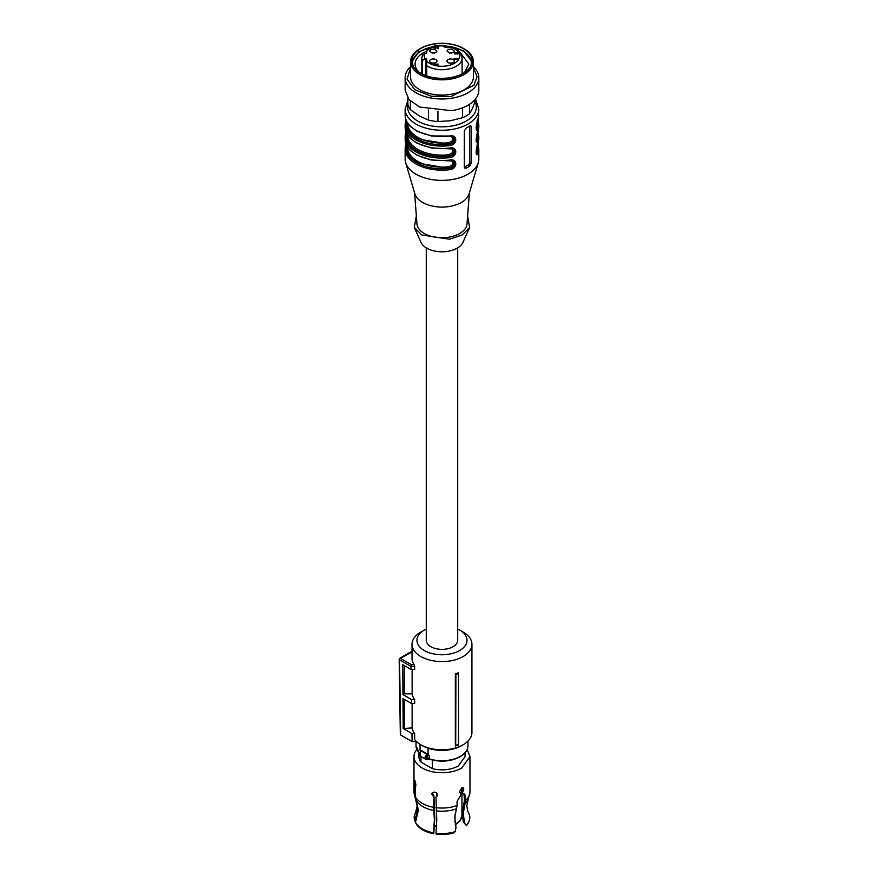 <?xml version="1.0" encoding="UTF-8"?>
<svg xmlns="http://www.w3.org/2000/svg" width="878" height="878" viewBox="0 0 878 878"><rect width="100%" height="100%" fill="white"/><g stroke="black" fill="none" stroke-linecap="round" stroke-linejoin="round"><path stroke-width="1.32" d="M426.269 247.87L426.269 640.281A15.716 9.076 0 0 0 430.868 646.702A15.716 9.076 0 0 0 447.999 648.666A15.716 9.076 0 0 0 457.701 640.281L457.701 247.87M458.525 672.746L458.525 673.525A31.081 17.944 180 0 1 455.901 674.37L455.342 673.81A29.962 17.297 180 0 0 458.525 672.746M458.525 744.39L458.525 744.917A29.962 17.297 0 0 1 455.342 745.982L455.715 745.312A30.697 17.725 -0 0 0 458.525 744.39L458.525 673.525M412.133 703.508L412.133 727.917A29.962 17.297 0 0 0 414.657 733.58L414.657 739.594A29.962 17.297 0 0 0 420.803 744.742A29.962 17.297 0 0 0 463.167 744.742A29.962 17.297 0 0 0 471.936 732.515L471.936 644.298A29.962 17.297 0 0 0 463.167 632.072L459.699 630.064A25.045 14.465 180 0 1 459.699 650.51A25.045 14.465 180 0 1 424.272 650.51A25.045 14.465 180 0 1 424.272 630.064A25.045 14.465 180 0 1 426.269 629.032M424.272 630.064L420.803 632.072A29.962 17.297 0 0 0 412.023 644.298A29.962 17.297 0 0 0 420.803 656.524A29.962 17.297 0 0 0 453.443 660.278A29.962 17.297 0 0 0 471.936 644.298M455.342 745.982L455.342 673.81M455.715 745.312L455.901 674.37M412.023 644.298L412.023 658.335A29.962 17.297 0 0 0 414.142 664.712L414.657 666.424L410.948 666.424L411.464 664.712L414.142 664.712M410.948 666.424L411.003 669.431L414.657 669.431L414.657 666.424M412.133 727.917L403.189 728.52L402.969 698.581L411.508 703.508L414.657 703.508L414.657 699.503A29.962 17.297 0 0 1 412.133 693.829L412.133 669.431M422.537 745.74L422.537 745.74A27.503 15.881 0 0 0 422.537 745.74L420.803 744.742L422.537 745.74A27.503 15.881 0 0 0 461.433 745.74L463.167 744.742M411.464 664.712L400.412 658.335L412.023 651.948M411.003 669.431L402.706 664.646L402.936 694.586L411.453 699.503L414.657 699.503M412.133 693.829L404.242 693.829L402.936 694.586M404.242 665.524L404.242 693.829M411.508 703.508L411.453 699.503M404.242 727.917L404.242 699.316M414.657 733.58L411.969 733.58L403.189 728.52M411.102 651.739L399.797 658.27A1.229 0.713 -120 0 1 400.412 658.335A1.229 0.713 120 0 0 399.545 659.839L400.675 735.018L412.089 741.603L411.969 733.58M412.089 741.603L416.501 741.603M457.701 629.032A25.045 14.465 180 0 1 459.699 630.064L463.167 632.072M400.675 735.018L400.675 734.019M399.545 659.839L399.545 658.84L399.545 659.839L410.948 666.435M464.188 802.777L464.506 797.586M468.007 811.788L468.501 812.699A27.8 16.056 0 0 0 468.402 812.534A27.8 16.056 0 0 0 468.38 812.49M468.852 821.665L468.347 822.774A27.273 15.749 180 0 1 466.492 825.638L463.354 822.137L466.481 825.133A27.8 16.056 0 0 0 468.852 821.665A27.8 16.056 0 0 0 469.137 814.071L467.568 810.679M463.354 822.137L462.179 812.633L464.506 800.132L463.957 793.734M462.618 787.643L461.587 791.638L462.629 792.241L462.629 793.953L464.561 793.931L465.57 796.555L465.57 800.593L463.255 813.258L464.484 822.785M437.705 795.413L435.938 797.103L436.761 819.887L435.982 833.211A27.8 16.056 0 0 0 455.144 831.675L455.978 827.702L454.749 817.363L457.065 805.51L457.065 801.46L460.895 794.952L460.895 793.24L459.743 792.636M455.144 831.675L453.97 832.871A27.273 15.749 0 0 1 436.114 834.1L435.982 833.211M433.941 795.907L434.775 818.691L433.743 833.738A27.273 15.749 0 0 1 415.985 823.476L415.47 822.368A27.8 16.056 0 0 0 433.611 832.849L434.39 819.514L433.556 807.299L433.941 795.907L432.239 792.878M415.634 786.128L415.294 796.752L418.378 810.273L415.47 822.368M433.611 832.849L433.743 833.738M416.282 800.791L417.182 805.894L415.568 812.534A27.8 16.056 0 0 0 414.833 821.007L417.741 808.901L413.988 791.89A27.997 16.166 0 0 0 414.657 795.38L414.657 784.811L415.898 784.625M414.833 821.007L415.612 822.06M462.629 793.953L461.587 793.35L461.587 791.638M462.629 792.241L463.825 789.124L463.255 787.764L461.773 787.95L459.49 791.638L460.895 793.24L460.182 793.075M435.938 797.103L437.749 794.996C435.729 791.561 433.743 791.254 431.822 794.085L433.556 796.73M437.562 795.841L437.749 794.996M431.998 793.262L431.822 794.085M414.537 780.169L414.317 781.475C414.668 779.401 415.195 780.542 415.909 784.888L415.47 786.227M414.317 781.475L414.657 784.811M415.448 798.87L414.657 795.38M416.798 749.516A27.997 16.166 0 0 0 413.988 756.573A27.997 16.166 0 0 0 431.274 771.499A27.997 16.166 0 0 0 461.773 767.998L469.971 756.573L467.173 749.516M432.448 760.085L432.448 768.7C442.04 770.895 450.655 769.995 458.305 765.989L465.066 756.573L465.066 752.841M418.905 752.841L418.905 756.573A23.08 13.324 0 0 0 420.968 762.082L420.968 756.606M432.448 768.7L420.968 762.082M420.364 751.59L420.364 750.844A25.967 14.992 180 0 1 420.057 750.569L421.583 750.646L428.069 754.476L429.221 755.596L429.221 758.801A25.967 14.992 0 0 0 460.346 756.342A25.967 14.992 0 0 0 467.952 745.74C467.831 750.086 465.23 753.774 460.138 756.792C450.82 761.588 440.569 762.4 429.408 759.24L429.221 758.801A1.471 0.856 0 0 0 427.674 758.833L427.465 758.899A0.977 0.68 73.5 0 1 427.048 759.437L425.621 759.294A2.941 1.701 -60 0 1 425.018 757.944A2.941 1.701 -60 0 1 426.598 754.696L427.674 755.629L427.125 754.356L426.598 754.696M421.583 750.646A2.458 1.416 180 0 1 421.407 751.052L420.189 752.106M420.057 750.569L420.057 744.292M428.069 754.476L428.069 748.21M434.369 792.088A19.974 11.535 0 0 0 435.576 792.351M437.562 795.578L437.562 794.129M449.492 160.323L453.41 161.047L454.98 163.615C454.574 166.326 452.686 167.907 449.295 168.356L449.503 169.706C457.91 168.982 457.833 157.974 449.503 160.092L449.295 160.334M405.932 144.552L406.887 143.871L405.932 144.552A36.832 21.27 0 0 0 405.153 148.898L405.153 159.116A36.832 21.27 0 0 0 405.68 162.693A36.832 21.27 0 0 0 415.942 174.151A36.832 21.27 0 0 0 453.158 179.375A36.832 21.27 0 0 0 478.29 162.693A36.832 21.27 0 0 0 478.817 159.116L478.817 148.898L478.038 153.233C475.602 158.83 475.624 147.636 478.038 143.608L478.817 139.273L478.817 136.869L478.038 141.204C475.602 146.802 475.624 135.607 478.038 131.579L478.817 127.244L478.817 124.83L478.038 129.176C475.602 134.773 475.624 123.578 478.038 119.551L478.817 108.993L475.876 100.169M449.503 136.024L431.252 135.958L416.973 131.162L410.739 126.739C407.063 123.238 405.197 119.397 405.153 115.216A36.832 21.27 0 0 0 415.942 130.251A36.832 21.27 0 0 0 449.503 136.024C457.866 133.851 457.822 145.035 449.503 145.649L448.691 142.697L451.808 141.27L452.927 139.196L451.797 136.814L450.743 136.375M449.295 148.305L449.503 148.053C457.866 145.88 457.822 157.063 449.503 157.678L449.295 156.328A35.844 20.699 180 0 1 416.633 150.698A35.844 20.699 180 0 1 406.503 133.094M466.229 128.012L464.319 130.921L464.319 167.007L464.89 168.159L466.229 168.104A36.832 21.27 0 0 0 469.708 166.107L471.266 162.99L471.266 126.904L470.827 125.817L469.708 126.004A36.832 21.27 0 0 1 466.229 128.012M406.075 132.117L406.075 132.106A0.977 0.79 -160.1 0 0 405.932 132.523A36.832 21.27 0 0 0 405.153 136.869A36.832 21.27 0 0 0 415.942 151.905A36.832 21.27 0 0 0 449.503 157.678M406.075 120.088L406.075 120.077A0.977 0.79 19.9 0 0 405.965 120.275L405.153 124.83A36.832 21.27 0 0 0 415.942 139.876A36.832 21.27 0 0 0 449.503 145.649M452.927 160.806L453.959 163.023C453.597 165.69 451.907 167.391 448.888 168.115L448.691 166.754L451.808 165.327L452.927 163.253L451.797 160.872L450.743 160.433M405.68 162.693L414.877 193.862A27.503 15.881 0 0 0 422.537 202.423A27.503 15.881 0 0 0 450.326 206.33A27.503 15.881 0 0 0 469.093 193.862L478.29 162.693M478.038 153.233A0.977 0.79 -160.1 0 0 477.083 152.311L476.359 153.551M477.083 144.299L478.038 143.608L477.083 144.299M477.5 133.247A35.844 20.699 180 0 1 477.083 140.282A0.977 0.79 19.9 0 1 478.038 141.204M477.193 134.191A35.361 20.413 180 0 1 476.666 140.041L476.359 141.523M477.083 132.271L478.038 131.579L477.083 132.271M477.5 121.208A35.844 20.699 180 0 1 477.083 128.254A0.977 0.79 19.9 0 1 478.038 129.176M477.193 122.163A35.361 20.413 180 0 1 476.666 128.012L476.359 129.494M477.083 120.242L478.038 119.551L477.083 120.242M453.388 136.979L449.295 136.277L453.41 136.99L454.98 139.547C454.574 142.269 452.686 143.849 449.295 144.299A35.844 20.699 0 0 1 406.503 121.065M449.492 148.294L453.388 149.008L431.252 147.987L416.973 143.191L410.739 138.768C407.063 135.267 405.197 131.426 405.153 127.244L405.153 124.83A36.832 21.27 0 0 1 405.932 120.495A0.977 0.79 19.9 0 1 405.965 120.275L406.053 120.023M453.388 149.008L454.98 151.587C454.574 154.298 452.686 155.878 449.295 156.328L448.691 154.726L451.808 153.299L452.927 151.225L451.797 148.843L450.743 148.404M469.763 125.971A2.458 1.416 -60 0 1 469.763 126.037L469.763 162.123A2.458 1.416 -60 0 1 468.029 165.13L464.561 167.138A2.458 1.416 -60 0 1 464.341 167.248M414.592 192.886L416.962 223.912A25.045 14.465 0 0 0 424.272 233.504A25.045 14.465 0 0 0 451.051 236.753A25.045 14.465 0 0 0 467.008 223.912L469.379 192.886M476.095 151.861A0.977 0.79 -161 0 0 476.666 152.07L476.15 152.805M476.095 139.832A0.977 0.79 19 0 0 476.666 140.041L476.15 140.776M476.095 127.804A0.977 0.79 19 0 0 476.666 128.012L476.15 128.748M452.927 136.748L453.959 138.965C453.597 141.632 451.907 143.333 448.888 144.058L418.06 139.064L408.863 131.184L406.843 121.746M452.927 148.777L453.959 150.994C453.597 153.661 451.907 155.362 448.888 156.086A35.361 20.413 180 0 1 416.984 150.5A35.361 20.413 180 0 1 406.843 133.774M416.348 215.944L414.306 227.435L421.758 234.953L449.492 239.211L462.322 234.887L469.664 227.435L467.612 215.944M414.306 227.435L421.078 242.46A21.61 12.479 0 0 0 426.708 248.134A21.61 12.479 0 0 0 447.648 251.349A21.61 12.479 0 0 0 462.893 242.46L469.664 227.435M444.937 47.116L444.016 46.358A0.977 0.571 0 0 0 444.685 47.072L448.219 47.675A0.977 0.571 0 0 0 449.437 47.291L450.359 47.5M444.937 46.578L444.235 45.941A17.681 10.207 0 0 0 429.485 48.85A17.681 10.207 0 0 0 426.763 50.88L426.763 52.954A0.977 0.571 0 0 1 425.775 53.514L424.864 53.514A17.681 10.207 0 0 0 424.864 58.617L425.775 58.617A0.977 0.571 0 0 1 426.763 59.188L426.763 65.685A20.139 11.623 0 0 0 456.22 66.289A20.139 11.623 0 0 0 462.124 58.069C460.324 51.44 456.308 47.566 450.085 46.446M426.763 75.936L426.763 65.685M422.34 74.125L422.34 60.626L424.864 58.617M422.34 55.523L424.864 53.514M457.657 52.537L458.02 53.086L456.911 53.799L457.438 53.36L456.79 52.614L454.398 53.086L455.024 53.777L454.135 52.746L457.657 52.537L458.02 53.887L458.02 53.075M457.438 53.712L456.79 52.614L456.088 53.251M434.599 64.27L438.55 64.083L435.477 64.368L436.059 64.917L434.599 64.083M453.267 62.579A3.688 2.129 0 0 0 454.354 61.076A3.688 2.129 0 0 0 451.709 59.045A3.688 2.129 0 0 0 448.065 59.572A3.688 2.129 0 0 0 446.979 61.076A3.688 2.129 0 0 0 449.624 63.117A3.688 2.129 0 0 0 453.267 62.579M451.709 49.014L454.354 51.056L453.267 52.559L449.624 53.097L446.979 51.056L448.065 49.552L451.709 49.014M434.347 49.014L436.992 51.056L435.905 52.559L432.261 53.097L429.616 51.056L430.703 49.552L434.347 49.014M435.905 62.579A3.688 2.129 0 0 0 436.992 61.076A3.688 2.129 0 0 0 434.347 59.045A3.688 2.129 0 0 0 430.703 59.572A3.688 2.129 0 0 0 429.616 61.076A3.688 2.129 0 0 0 432.261 63.117A3.688 2.129 0 0 0 435.905 62.579M456.999 58.552L457.943 58.552L456.999 58.837L456.999 59.814L454.014 58.782L456.999 58.244L456.999 58.837M437.826 48.213L438.55 47.214L438.55 48.718L436.267 47.631L435.005 47.928L435.74 48.663L434.599 47.928L436.64 47.456L437.826 48.564M457.438 54.162L456.79 53.415M456.779 53.119L457.657 53.338M451.896 63.084A3.688 2.129 0 0 0 451.709 63.051A3.688 2.129 0 0 0 449.437 63.084M451.896 53.064A3.688 2.129 0 0 0 451.709 53.031A3.688 2.129 0 0 0 449.437 53.064M434.533 53.064A3.688 2.129 0 0 0 434.347 53.031A3.688 2.129 0 0 0 432.075 53.064M434.533 63.084A3.688 2.129 0 0 0 434.347 63.051A3.688 2.129 0 0 0 432.075 63.084M456.56 58.552L454.793 58.837L456.56 59.539L456.56 58.837M438.55 48.718L438.089 48.016M463.518 48.455L464.21 48.85A31.432 18.142 180 0 1 472.342 56.982A31.432 18.142 180 0 1 473.418 61.679A31.432 18.142 180 0 1 450.118 79.207A31.432 18.142 180 0 1 411.628 66.377A31.432 18.142 180 0 1 410.553 61.679A31.432 18.142 180 0 1 419.761 48.85L420.452 48.455A30.445 17.582 180 0 1 434.105 43.9A30.445 17.582 180 0 1 463.518 48.455A30.445 17.582 180 0 1 471.398 56.335A30.445 17.582 180 0 1 449.865 77.857A30.445 17.582 180 0 1 412.572 65.433A30.445 17.582 180 0 1 420.452 48.455M426.763 51.242A26.889 15.519 0 0 0 415.096 64.039A26.889 15.519 0 0 0 419.366 72.435M464.605 72.435L468.874 64.039L460.248 52.647M432.558 46.841A29.347 16.945 0 0 0 413.187 66.135M470.784 66.135A29.347 16.945 0 0 0 451.413 46.841M449.843 46.567A29.347 16.945 0 0 0 444.905 46.029M472.134 61.877L463.639 50.726L444.564 45.513M439.406 45.513L434.171 46.04L418.565 51.879L411.837 61.877M434.171 44.032A30.203 17.439 0 0 0 411.782 60.878A30.203 17.439 0 0 0 449.799 77.725A30.203 17.439 0 0 0 472.188 60.878A30.203 17.439 0 0 0 434.171 44.032M410.553 61.679L410.553 76.924A31.432 18.142 0 0 0 450.118 94.451A31.432 18.142 0 0 0 473.418 76.924L473.418 61.679M410.553 67.858L407.074 79.163L414.778 89.743L431.197 96.218L451.072 96.514L474.021 85.243L477.105 76.507L473.418 67.858M473.418 66.629A36.832 21.27 180 0 1 478.817 77.725A36.832 21.27 180 0 1 451.522 98.259A36.832 21.27 180 0 1 405.153 77.725A36.832 21.27 180 0 1 410.553 66.629M405.153 77.725L405.153 90.149L408.95 99.554L419.563 107.017L451.522 110.694A36.832 21.27 0 0 0 478.817 90.149L478.817 77.725M407.853 98.138L407.853 104.175A34.374 19.843 0 0 0 410.388 109.651L419.41 116.017L428.431 120.066A34.374 19.843 0 0 0 437.924 121.537L450.249 120.78L462.574 117.718L462.574 107.785M462.574 117.718A34.374 19.843 0 0 0 469.51 113.712L469.51 104.273M437.924 121.537L437.924 111.287M428.431 120.066L428.431 109.926M410.388 109.651L410.388 101.08M469.51 113.712L472.814 107.753L476.117 98.138M464.978 803.864A27.174 15.683 0 0 0 468.128 799.781L466.789 805.894L467.689 810.987M436.146 810.822A27.174 15.683 0 0 0 456.461 808.77M416.084 800.242A27.174 15.683 0 0 0 433.776 810.449M465.57 800.593A27.997 16.166 0 0 0 469.971 791.89L468.128 799.781M464.506 795.929L465.57 796.555M435.938 807.672A27.997 16.166 0 0 0 457.065 805.51M415.294 796.752A27.997 16.166 0 0 0 433.556 807.299M427.465 758.899A1.965 1.13 -60 0 1 426.401 757.944A1.965 1.13 -60 0 1 427.465 755.782L427.465 758.899M426.598 759.371A2.941 1.701 -60 0 1 425.621 759.294L420.068 756.09A2.941 1.701 -60 0 1 419.454 754.74A2.941 1.701 -60 0 1 420.551 751.996M421.407 751.052L427.125 754.356A2.458 1.416 0 0 1 427.718 754.191M420.068 756.09L420.617 751.283A1.471 0.856 0 0 0 420.364 750.844A0.977 0.669 -49.1 0 1 420.463 750.416M419.333 753.324L416.018 745.74A25.967 14.992 0 0 0 419.399 753.137M429.221 755.596A1.471 0.856 0 0 0 427.674 755.629M455.243 824.124A19.953 11.524 0 0 0 461.938 815.508L461.938 793.547M455.024 822.532L455.024 814.125M434.533 825.902L436.585 825.913L436.585 814.619M436.585 792.911L436.585 796.203M436.575 826.022L434.522 826.022M449.503 160.092A36.832 21.27 180 0 1 415.942 154.308A36.832 21.27 180 0 1 405.153 139.273L406.053 132.051M406.053 144.08L405.153 148.898A36.832 21.27 0 0 0 415.942 163.934A36.832 21.27 0 0 0 449.503 169.706M405.153 115.216L405.153 108.993A36.832 21.27 0 0 0 415.942 124.028A36.832 21.27 0 0 0 456.077 128.638A36.832 21.27 0 0 0 478.817 108.993M405.153 127.244A36.832 21.27 0 0 0 415.942 142.28A36.832 21.27 0 0 0 449.503 148.053M406.503 145.122A35.844 20.699 0 0 0 449.295 168.356L418.06 163.121L408.863 155.241L406.843 145.814M477.193 146.22L477.083 152.311A35.844 20.699 0 0 0 477.5 145.276M475.228 101.936A34.374 19.843 180 0 1 459.106 124.204A34.374 19.843 180 0 1 417.676 121.021A34.374 19.843 180 0 1 407.897 104.405M471.266 126.904L469.763 126.037M469.763 162.123L471.266 162.99M469.708 166.107L468.029 165.13M464.561 167.138L466.229 168.104M407.611 147.098L407.611 147.284A34.374 19.843 0 0 0 417.676 161.322A34.374 19.843 0 0 0 448.691 166.754M407.611 123.041L407.611 123.227A34.374 19.843 0 0 0 417.676 137.264A34.374 19.843 0 0 0 448.691 142.697M448.691 154.726A34.374 19.843 180 0 1 417.676 149.293A34.374 19.843 180 0 1 407.611 135.256L407.611 135.069M425.775 75.596L425.775 58.617M421.846 73.873L421.846 58.069A20.139 11.623 0 0 0 422.34 60.626M426.763 61.262A17.681 10.207 0 0 0 454.486 63.282A17.681 10.207 0 0 0 449.646 46.874M411.167 651.728L412.023 651.728M399.797 658.27A1.229 1.229 0 0 0 399.183 659.356L400.324 734.524M469.971 791.89L469.971 756.573M413.988 791.89L413.988 756.573M429.408 759.24L427.048 759.437M467.952 745.74L467.952 741.131M416.018 745.74L416.018 741.603M461.938 791.166L461.938 787.862M461.938 815.508L459.94 821.084L455.375 824.903M434.522 826.11L436.575 826.11M453.388 161.036L431.252 160.016L416.973 155.219L410.739 150.797C407.063 147.295 405.197 143.454 405.153 139.273M478.817 148.898L477.906 144.091M478.817 139.273L478.005 143.827C476.326 148.887 475.788 152.146 476.392 153.595L476.293 153.529M478.817 136.869L477.906 132.062M476.293 141.501L476.392 141.567C475.909 139.295 476.447 136.035 478.005 131.799L478.817 127.244M477.906 120.034L478.817 124.83M476.293 129.461L476.392 129.538C475.909 127.255 476.447 124.007 478.005 119.77L478.817 115.216M407.853 100.52L405.153 108.993M462.124 73.873L462.124 58.069M426.763 49.695L428.255 48.729C432.942 46.15 438.396 45.085 444.641 45.513M421.846 58.069L422.461 54.919M456.033 53.053L456.033 53.854M457.614 53.075L457.614 53.876M455.671 53.174L455.671 53.975M454.398 53.086L454.398 53.887"/></g></svg>
